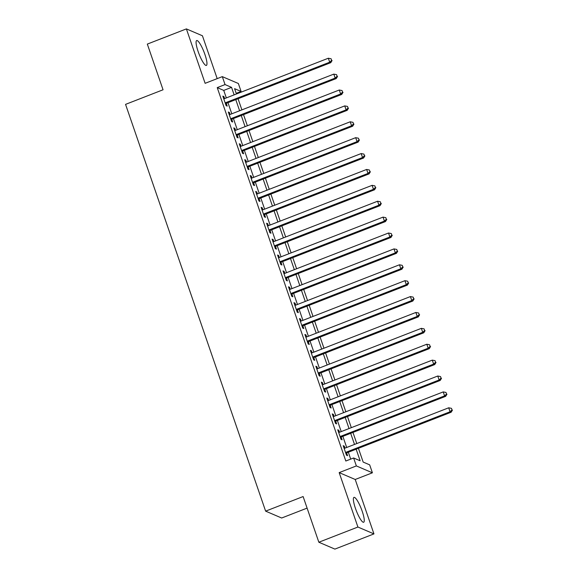 <?xml version="1.0" encoding="UTF-8"?>
<svg xmlns="http://www.w3.org/2000/svg" width="578" height="578" viewBox="0 0 578 578"><rect width="100%" height="100%" fill="white"/><g stroke="black" fill="none" stroke-linecap="round" stroke-linejoin="round"><path stroke-width="0.87" d="M362.204 511.263A13.352 2.68 68.7 0 0 353.982 497.369A13.352 2.68 68.7 0 0 355.434 508.365A13.352 2.68 68.7 0 0 363.656 522.252A13.352 2.68 68.7 0 0 362.204 511.263M204.908 54.44A13.352 2.68 68.7 0 0 196.686 40.547A13.352 2.68 68.7 0 0 198.138 51.543A13.352 2.68 68.7 0 0 206.36 65.43A13.352 2.68 68.7 0 0 204.908 54.44M358.425 448.304L363.165 462.068L369.667 464.849L372.405 472.797L356.359 465.926L353.62 457.978L360.13 460.767L356.142 449.193M355.217 479.48L339.17 472.616L357.912 527.035L318.846 542.229L334.893 549.1L373.952 533.906L355.217 479.48L372.405 472.797M307.099 508.113L281.667 518.011L265.62 511.14L125.556 104.372L163.054 89.778L147.325 44.094L186.391 28.9L205.125 83.319L222.313 76.636L238.36 83.499L241.098 91.447L234.589 88.665L236.424 93.983M217.191 78.63L202.43 35.771L186.391 28.9M236.207 93.347L241.098 91.447M357.912 527.035L373.952 533.906M344.979 448.145L344.293 446.144L343.209 445.681L346.489 455.218L347.573 455.681L346.619 452.899M339.51 432.257L338.824 430.256L337.74 429.794L341.02 439.331L342.104 439.793L341.15 437.011M334.041 416.37L333.354 414.368L332.263 413.906L335.551 423.436L336.634 423.905L335.674 421.124M328.571 400.475L327.878 398.48L326.794 398.018L330.081 407.548L331.165 408.01L330.204 405.229M323.095 384.587L322.408 382.593L321.325 382.123L324.605 391.66L325.689 392.122L324.735 389.341M317.625 368.699L316.939 366.698L315.855 366.235L319.135 375.772L320.219 376.235L319.266 373.453M312.156 352.811L311.47 350.81L310.379 350.347L313.666 359.877L314.75 360.347L313.789 357.565M306.687 336.923L305.993 334.922L304.909 334.46L308.197 343.989L309.281 344.452L308.32 341.67M301.21 321.028L300.524 319.034L299.44 318.565L302.72 328.102L303.804 328.564L302.85 325.782M295.741 305.141L295.055 303.139L293.971 302.677L297.251 312.214L298.335 312.676L297.381 309.895M290.272 289.253L289.578 287.252L288.494 286.789L291.782 296.319L292.865 296.789L291.904 294.007M284.802 273.365L284.109 271.364L283.025 270.901L286.312 280.431L287.396 280.894L286.435 278.119M279.326 257.47L278.639 255.476L277.556 255.006L280.836 264.543L281.92 265.006L280.966 262.224M273.856 241.582L273.17 239.581L272.086 239.119L275.366 248.656L276.45 249.118L275.496 246.336M268.387 225.695L267.693 223.693L266.61 223.231L269.897 232.761L270.981 233.23L270.02 230.449M262.911 209.807L262.224 207.805L261.14 207.343L264.421 216.873L265.512 217.335L264.551 214.561M257.441 193.912L256.755 191.918L255.671 191.448L258.951 200.985L260.035 201.447L259.081 198.666M251.972 178.024L251.286 176.023L250.202 175.56L253.482 185.097L254.566 185.56L253.612 182.778M246.503 162.136L245.809 160.135L244.725 159.673L248.013 169.209L249.096 169.672L248.135 166.89M241.026 146.248L240.34 144.247L239.256 143.785L242.536 153.315L243.627 153.784L242.666 151.002M235.557 130.361L234.87 128.359L233.787 127.897L237.067 137.427L238.15 137.889L237.197 135.108M230.087 114.466L229.401 112.472L228.317 112.002L231.597 121.539L232.681 122.001L231.72 119.22M226.33 97.913L223.744 90.406L217.234 87.618L345.81 461.02L353.62 457.978M350.702 459.12L348.332 452.234M346.692 447.48L342.862 436.347M341.222 431.593L337.386 420.452M335.753 415.705L331.916 404.564M330.284 399.81L326.447 388.676M324.807 383.922L320.978 372.788M319.338 368.034L315.501 356.901M313.868 352.147L310.032 341.006M308.392 336.252L304.563 325.118M302.923 320.364L299.093 309.23M297.453 304.476L293.617 293.342M291.984 288.588L288.147 277.447M286.507 272.693L282.678 261.559M281.038 256.805L277.202 245.672M275.569 240.918L271.732 229.784M270.099 225.03L266.263 213.889M264.623 209.135L260.794 198.001M259.154 193.247L255.317 182.113M253.684 177.359L249.848 166.226M248.215 161.472L244.378 150.331M242.738 145.584L238.909 134.443M237.269 129.689L233.433 118.555M231.8 113.801L227.963 102.667M224.618 98.578L223.924 96.577L222.841 96.114L226.128 105.651L227.212 106.114L226.251 103.332M339.17 472.616L356.359 465.926M217.234 87.618L225.052 84.576L222.313 76.636M318.846 542.229L303.118 496.553L265.62 511.14M238.057 98.737L241.893 109.871M243.533 114.625L247.362 125.766M249.002 130.52L252.839 141.653M254.472 146.407L258.308 157.541M259.941 162.295L263.778 173.429M265.418 178.183L269.247 189.324M270.887 194.078L274.723 205.212M276.356 209.966L280.193 221.099M281.826 225.854L285.662 236.987M287.302 241.741L291.131 252.882M292.771 257.636L296.608 268.77M298.241 273.524L302.077 284.658M303.71 289.412L307.547 300.546M309.187 305.3L313.016 316.441M314.656 321.187L318.492 332.328M320.125 337.082L323.962 348.216M325.595 352.97L329.431 364.104M331.071 368.858L334.9 379.992M336.541 384.746L340.377 395.887M342.01 400.641L345.846 411.774M347.486 416.528L351.316 427.662M352.956 432.416L356.785 443.55M234.141 94.871L231.554 87.365L225.052 84.576M354.509 444.439L350.673 433.305M349.033 428.551L345.203 417.417M343.563 412.663L339.727 401.529M338.094 396.775L334.257 385.634M332.625 380.88L328.788 369.747M327.148 364.993L323.319 353.859M321.679 349.105L317.842 337.971M316.209 333.217L312.373 322.076M310.74 317.322L306.904 306.188M305.263 301.434L301.434 290.3M299.794 285.546L295.958 274.413M294.325 269.659L290.488 258.518M288.848 253.771L285.019 242.63M283.379 237.876L279.55 226.742M277.91 221.988L274.073 210.854M272.44 206.1L268.604 194.967M266.964 190.213L263.135 179.072M261.494 174.318L257.658 163.184M256.025 158.43L252.189 147.296M250.556 142.542L246.719 131.408M245.079 126.654L241.25 115.513M239.61 110.759L235.773 99.626M223.744 90.406L231.554 87.365M223.115 96.894L223.924 96.577M228.585 112.782L229.401 112.472M234.054 128.677L234.87 128.359M239.523 144.565L240.34 144.247M245 160.453L245.809 160.135M250.469 176.341L251.286 176.023M255.938 192.236L256.755 191.918M261.408 208.123L262.224 207.805M266.884 224.011L267.693 223.693M272.354 239.899L273.17 239.581M277.823 255.794L278.639 255.476M283.292 271.682L284.109 271.364M288.769 287.569L289.578 287.252M294.238 303.457L295.055 303.139M299.707 319.345L300.524 319.034M305.177 335.24L305.993 334.922M310.653 351.128L311.47 350.81M316.123 367.016L316.939 366.698M321.592 382.903L322.408 382.593M327.061 398.798L327.878 398.48M332.538 414.686L333.354 414.368M338.007 430.574L338.824 430.256M343.476 446.462L344.293 446.144M225.434 103.65L330.782 62.662L329.698 62.2L225.167 102.87M331.642 60.358L331.1 58.768L331.642 60.358L329.698 62.2L328.333 58.226L223.802 98.896M330.782 62.662L332.075 60.546M331.1 58.768L328.333 58.226M230.911 119.538L336.252 78.55L335.168 78.088L230.636 118.757M337.119 76.245L336.569 74.656L337.119 76.245L335.168 78.088L333.802 74.114L229.271 114.784M336.252 78.55L337.552 76.433M336.569 74.656L333.802 74.114M236.38 135.425L341.728 94.445L340.644 93.976L236.113 134.645M342.588 92.133L342.039 90.544L342.588 92.133L340.644 93.976L339.272 90.009L234.74 130.671M341.728 94.445L343.021 92.321M342.039 90.544L339.272 90.009M241.85 151.32L347.197 110.333L346.114 109.871L241.582 150.533M348.057 108.028L347.508 106.439L348.057 108.028L346.114 109.871L344.741 105.897L240.217 146.566M347.197 110.333L348.491 108.209M347.508 106.439L344.741 105.897M247.319 167.208L352.667 126.221L351.583 125.758L247.052 166.428M353.526 123.916L352.985 122.326L353.526 123.916L351.583 125.758L350.217 121.785L245.686 162.454M352.667 126.221L353.96 124.097M352.985 122.326L350.217 121.785M252.796 183.096L358.136 142.109L357.052 141.646L252.521 182.316M359.003 139.804L358.454 138.214L359.003 139.804L357.052 141.646L355.687 137.672L251.155 178.342M358.136 142.109L359.437 139.992M358.454 138.214L355.687 137.672M258.265 198.984L363.613 158.004L362.529 157.534L257.998 198.203M364.472 155.692L363.923 154.102L364.472 155.692L362.529 157.534L361.156 153.56L256.625 194.23M363.613 158.004L364.906 155.879M363.923 154.102L361.156 153.56M263.734 214.879L369.082 173.891L367.998 173.429L263.467 214.091M369.942 171.579L369.393 169.997L369.942 171.579L367.998 173.429L366.625 169.455L262.101 210.125M369.082 173.891L370.375 171.767M369.393 169.997L366.625 169.455M269.204 230.766L374.551 189.779L373.467 189.317L268.936 229.986M375.411 187.474L374.869 185.885L375.411 187.474L373.467 189.317L372.102 185.343L267.571 226.012M374.551 189.779L375.845 187.655M374.869 185.885L372.102 185.343M274.68 246.654L380.021 205.667L378.937 205.204L274.406 245.874M380.888 203.362L380.338 201.773L380.888 203.362L378.937 205.204L377.571 201.231L273.04 241.9M380.021 205.667L381.321 203.55M380.338 201.773L377.571 201.231M280.149 262.542L385.497 221.555L384.413 221.092L279.882 261.762M386.357 219.25L385.808 217.66L386.357 219.25L384.413 221.092L383.041 217.118L278.509 257.788M385.497 221.555L386.79 219.438M385.808 217.66L383.041 217.118M285.619 278.43L390.966 237.45L389.883 236.98L285.351 277.65M391.826 235.138L391.277 233.548L391.826 235.138L389.883 236.98L388.517 233.013L283.986 273.683M390.966 237.45L392.26 235.325M391.277 233.548L388.517 233.013M291.088 294.325L396.436 253.337L395.352 252.875L290.821 293.545M397.296 251.033L396.754 249.443L397.296 251.033L395.352 252.875L393.986 248.901L289.455 289.571M396.436 253.337L397.729 251.213M396.754 249.443L393.986 248.901M296.565 310.213L401.905 269.225L400.821 268.763L296.297 309.432M402.772 266.92L402.223 265.331L402.772 266.92L400.821 268.763L399.456 264.789L294.925 305.459M401.905 269.225L403.206 267.108M402.223 265.331L399.456 264.789M302.034 326.1L407.382 285.113L406.298 284.651L301.767 325.32M408.241 282.808L407.692 281.219L408.241 282.808L406.298 284.651L404.925 280.677L300.394 321.346M407.382 285.113L408.675 282.996M407.692 281.219L404.925 280.677M307.503 341.988L412.851 301.008L411.767 300.538L307.236 341.208M413.711 298.696L413.162 297.106L413.711 298.696L411.767 300.538L410.402 296.572L305.87 337.234M412.851 301.008L414.144 298.884M413.162 297.106L410.402 296.572M312.98 357.883L418.32 316.896L417.237 316.433L312.705 357.096M419.18 314.591L418.638 313.001L419.18 314.591L417.237 316.433L415.871 312.46L311.34 353.129M418.32 316.896L419.614 314.772M418.638 313.001L415.871 312.46M318.449 373.771L423.79 332.784L422.706 332.321L318.182 372.991M424.657 330.479L424.108 328.889L424.657 330.479L422.706 332.321L421.34 328.347L316.809 369.017M423.79 332.784L425.09 330.659M424.108 328.889L421.34 328.347M323.918 389.659L429.266 348.671L428.182 348.209L323.651 388.878M430.126 346.366L429.577 344.777L430.126 346.366L428.182 348.209L426.81 344.235L322.278 384.905M429.266 348.671L430.559 346.554M429.577 344.777L426.81 344.235M329.388 405.546L434.735 364.566L433.652 364.097L329.12 404.766M435.595 362.254L435.053 360.665L435.595 362.254L433.652 364.097L432.286 360.13L327.755 400.792M434.735 364.566L436.029 362.442M435.053 360.665L432.286 360.13M334.864 421.441L440.205 380.454L439.121 379.992L334.59 420.654M441.065 378.142L440.523 376.56L441.065 378.142L439.121 379.992L437.756 376.018L333.224 416.687M440.205 380.454L441.505 378.33M440.523 376.56L437.756 376.018M340.334 437.329L445.674 396.342L444.59 395.879L340.066 436.549M446.541 394.037L445.992 392.448L446.541 394.037L444.59 395.879L443.225 391.906L338.694 432.575M445.674 396.342L446.975 394.218M445.992 392.448L443.225 391.906M345.803 453.217L451.151 412.23L450.067 411.767L345.536 452.437M452.01 409.925L451.461 408.335L452.01 409.925L450.067 411.767L448.694 407.793L344.17 448.463M451.151 412.23L452.444 410.113M451.461 408.335L448.694 407.793"/></g></svg>
